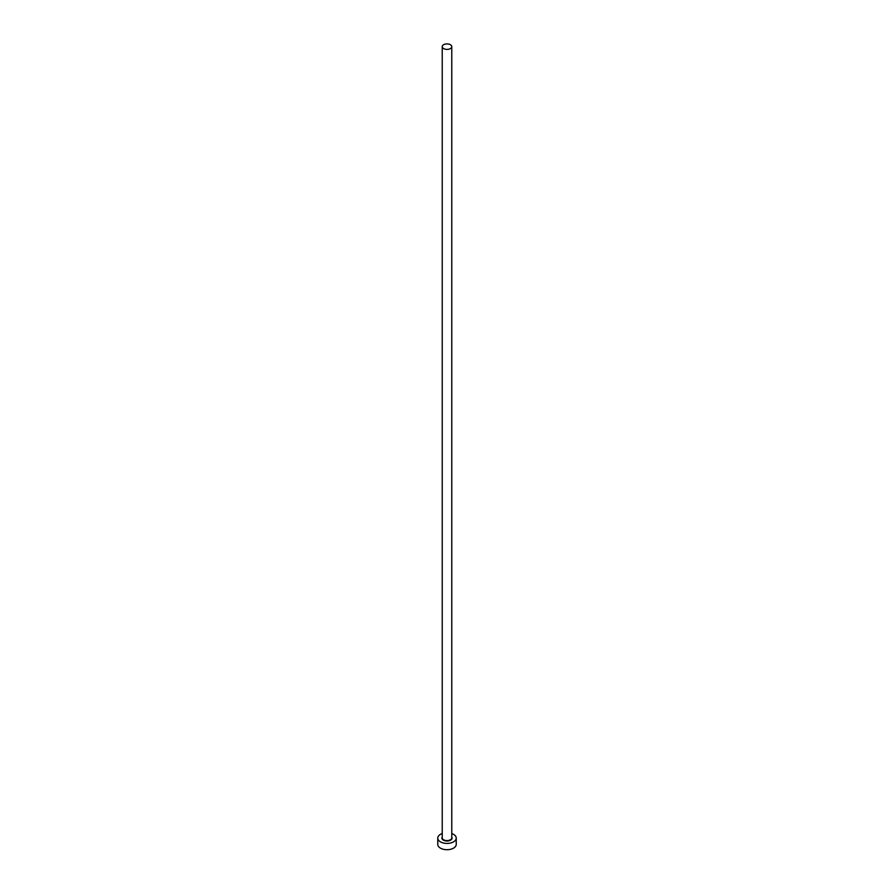 <?xml version="1.0" encoding="UTF-8"?>
<svg xmlns="http://www.w3.org/2000/svg" width="894" height="894" viewBox="0 0 894 894"><rect width="100%" height="100%" fill="white"/><g stroke="black" fill="none" stroke-linecap="round" stroke-linejoin="round"><path stroke-width="1.34" d="M443.625 48.589A4.772 2.749 0 0 0 448.822 49.192A4.772 2.749 0 0 0 451.772 46.644A4.772 2.749 0 0 0 450.375 44.7A4.772 2.749 0 0 0 445.178 44.108A4.772 2.749 0 0 0 442.228 46.644A4.772 2.749 0 0 0 443.625 48.589M442.228 833.532A9.231 5.33 0 0 0 437.769 838.091A9.231 5.33 0 0 0 440.474 841.869A9.231 5.33 0 0 0 450.531 843.02A9.231 5.33 0 0 0 456.231 838.091A9.231 5.33 0 0 0 453.526 834.326A9.231 5.33 0 0 0 451.772 833.532M437.769 838.091L437.769 844.372A9.231 5.33 0 0 0 440.474 848.149A9.231 5.33 0 0 0 450.531 849.3A9.231 5.33 0 0 0 456.231 844.372L456.231 838.091M451.772 837.086A5.073 2.928 180 0 1 449.727 840.561A5.073 2.928 180 0 1 443.413 840.17A5.073 2.928 180 0 1 442.228 837.086M442.228 46.644L442.228 837.846A4.772 2.749 0 0 0 443.625 839.79A4.772 2.749 0 0 0 448.822 840.382A4.772 2.749 0 0 0 451.772 837.846L451.772 46.644"/></g></svg>
